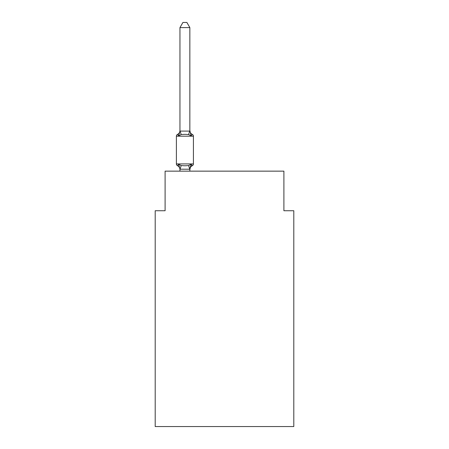 <?xml version="1.0" encoding="UTF-8"?>
<svg xmlns="http://www.w3.org/2000/svg" width="449" height="449" viewBox="0 0 449 449"><rect width="100%" height="100%" fill="white"/><g stroke="black" fill="none" stroke-linecap="round" stroke-linejoin="round"><path stroke-width="0.67" d="M293.798 426.55L293.798 210.738L283.897 210.738L283.897 171.142L165.103 171.142L165.103 210.738L155.202 210.738L155.202 426.55L293.798 426.55M179.954 169.61L179.954 169.61A4.355 4.355 0 0 0 177.501 165.698A1.981 1.981 0 0 1 176.39 163.913A1.981 1.981 0 0 0 177.501 165.698A1.981 1.981 0 0 1 176.39 163.913A1.981 1.981 0 0 0 177.501 165.698L178.713 164.3L177.501 165.698A1.981 1.981 0 0 1 176.39 163.913A1.981 1.981 0 0 0 177.501 165.698A1.981 1.981 0 0 1 176.39 163.913A1.981 1.981 0 0 0 177.501 165.698A1.981 1.981 0 0 1 176.39 163.913A1.981 1.981 0 0 0 177.501 165.698L178.713 164.3L177.501 165.698A1.981 1.981 0 0 1 176.39 163.913A1.981 1.981 0 0 0 177.501 165.698L178.713 164.3L177.501 165.698A1.981 1.981 0 0 1 176.39 163.913A1.981 1.981 0 0 0 177.501 165.698L178.713 164.3L177.501 165.698A1.981 1.981 0 0 1 176.39 163.913A1.981 1.981 0 0 0 177.501 165.698A1.981 1.981 0 0 1 176.39 163.913A1.981 1.981 0 0 0 177.501 165.698A1.981 1.981 0 0 1 176.39 163.913A1.981 1.981 0 0 0 177.501 165.698A1.981 1.981 0 0 1 176.39 163.913A1.981 1.981 0 0 0 177.501 165.698L178.713 164.3L177.501 165.698A1.981 1.981 0 0 1 176.39 163.913A1.981 1.981 0 0 0 177.501 165.698L178.713 164.3L177.501 165.698A1.981 1.981 0 0 1 176.39 163.913A1.981 1.981 0 0 0 177.501 165.698L178.713 164.3L177.501 165.698A1.981 1.981 0 0 1 176.39 163.913A1.981 1.981 0 0 0 177.501 165.698A1.981 1.981 0 0 1 176.39 163.913A1.981 1.981 0 0 0 177.501 165.698A1.981 1.981 0 0 1 176.39 163.913A1.981 1.981 0 0 0 177.501 165.698L178.713 164.3L177.501 165.698A1.981 1.981 0 0 1 176.39 163.913A1.981 1.981 0 0 0 177.501 165.698L178.713 164.3L177.501 165.698A1.981 1.981 0 0 1 176.39 163.913A1.981 1.981 0 0 0 177.501 165.698L178.713 164.3L177.501 165.698A1.981 1.981 0 0 1 176.39 163.913A1.981 1.981 0 0 0 177.501 165.698L178.713 164.3L177.501 165.698A1.981 1.981 0 0 1 176.39 163.913A1.981 1.981 0 0 0 177.501 165.698A1.981 1.981 0 0 1 176.39 163.913A1.981 1.981 0 0 0 177.501 165.698A1.981 1.981 0 0 1 176.39 163.913A1.981 1.981 0 0 0 177.501 165.698L178.713 164.3L177.501 165.698A1.981 1.981 0 0 1 176.39 163.913A1.981 1.981 0 0 0 177.501 165.698L178.713 164.3L177.501 165.698A1.981 1.981 0 0 1 176.39 163.913A1.981 1.981 0 0 0 177.501 165.698L178.713 164.3L177.501 165.698A1.981 1.981 0 0 1 176.39 163.913A1.981 1.981 0 0 0 177.501 165.698L178.713 164.3L177.501 165.698A1.981 1.981 0 0 1 176.39 163.913A1.981 1.981 0 0 0 177.501 165.698A1.981 1.981 0 0 1 176.39 163.913A1.981 1.981 0 0 0 177.501 165.698A1.981 1.981 0 0 1 176.39 163.913A1.981 1.981 0 0 0 177.501 165.698L178.713 164.3L177.501 165.698A1.981 1.981 0 0 1 176.39 163.913A1.981 1.981 0 0 0 177.501 165.698L178.713 164.3L177.501 165.698A1.981 1.981 0 0 1 176.39 163.913A1.981 1.981 0 0 0 177.501 165.698L178.713 164.3L177.501 165.698A1.981 1.981 0 0 1 176.39 163.913A1.981 1.981 0 0 0 177.501 165.698L178.713 164.3L177.501 165.698A1.981 1.981 0 0 1 176.39 163.913A1.981 1.981 0 0 0 177.501 165.698A1.981 1.981 0 0 1 176.39 163.913A1.981 1.981 0 0 0 177.501 165.698A1.981 1.981 0 0 1 176.39 163.913A1.981 1.981 0 0 0 177.501 165.698L178.713 164.3L177.501 165.698A1.981 1.981 0 0 1 176.39 163.913A1.981 1.981 0 0 0 177.501 165.698L178.713 164.3L177.501 165.698A1.981 1.981 0 0 1 176.39 163.913A1.981 1.981 0 0 0 177.501 165.698L178.713 164.3L177.501 165.698A1.981 1.981 0 0 1 176.39 163.913A1.981 1.981 0 0 0 177.501 165.698L178.713 164.3L177.501 165.698A1.981 1.981 0 0 1 176.39 163.913A1.981 1.981 0 0 0 177.501 165.698A1.981 1.981 0 0 1 176.39 163.913A1.981 1.981 0 0 0 177.501 165.698A1.981 1.981 0 0 1 176.39 163.913A1.981 1.981 0 0 0 177.501 165.698L178.713 164.3L177.501 165.698A1.981 1.981 0 0 1 176.39 163.913A1.981 1.981 0 0 0 177.501 165.698L178.713 164.3L177.501 165.698A1.981 1.981 0 0 1 176.39 163.913A1.981 1.981 0 0 0 177.501 165.698L178.713 164.3L177.501 165.698A1.981 1.981 0 0 1 176.39 163.913A1.981 1.981 0 0 0 177.501 165.698A1.981 1.981 0 0 1 176.39 163.913A1.981 1.981 0 0 0 177.501 165.698A1.981 1.981 0 0 1 176.39 163.913A1.981 1.981 0 0 0 177.501 165.698A1.981 1.981 0 0 1 176.39 163.913A1.981 1.981 0 0 0 177.501 165.698L178.713 164.3L177.501 165.698A1.981 1.981 0 0 1 176.39 163.913A1.981 1.981 0 0 0 177.501 165.698L178.713 164.3L177.501 165.698A1.981 1.981 0 0 1 176.39 163.913A1.981 1.981 0 0 0 177.501 165.698L178.713 164.3L177.501 165.698A1.981 1.981 0 0 1 176.39 163.913A1.981 1.981 0 0 0 177.501 165.698A1.981 1.981 0 0 1 176.39 163.913A1.981 1.981 0 0 0 177.501 165.698A1.981 1.981 0 0 1 176.39 163.913A1.981 1.981 0 0 0 177.501 165.698L178.713 164.3L177.501 165.698A1.981 1.981 0 0 1 176.39 163.913A1.981 1.981 0 0 0 177.501 165.698L178.713 164.3L177.501 165.698L178.713 164.3L177.501 165.698L178.713 164.3L177.501 165.698L178.713 164.3L177.501 165.698L178.713 164.3L177.501 165.698L178.713 164.3L177.501 165.698L178.713 164.3L177.501 165.698L178.713 164.3L177.501 165.698L178.713 164.3L177.501 165.698L178.713 164.3L177.501 165.698L178.713 164.3L177.501 165.698L178.713 164.3L181.188 165.574L184.904 165.776L188.614 165.574L191.089 164.3L192.301 165.698A1.981 1.981 0 0 0 193.418 163.913L193.418 136.199A1.981 1.981 0 0 0 192.301 134.414A1.981 1.981 0 0 1 193.418 136.199A1.981 1.981 0 0 0 192.301 134.414L191.089 135.811L192.301 134.414A1.981 1.981 0 0 1 193.418 136.199A1.981 1.981 0 0 0 192.301 134.414A1.981 1.981 0 0 1 193.418 136.199A1.981 1.981 0 0 0 192.301 134.414A1.981 1.981 0 0 1 193.418 136.199A1.981 1.981 0 0 0 192.301 134.414A1.981 1.981 0 0 1 193.418 136.199A1.981 1.981 0 0 0 192.301 134.414A1.981 1.981 0 0 1 193.418 136.199A1.981 1.981 0 0 0 192.301 134.414A1.981 1.981 0 0 1 193.418 136.199A1.981 1.981 0 0 0 192.301 134.414A1.981 1.981 0 0 1 193.418 136.199A1.981 1.981 0 0 0 192.301 134.414A1.981 1.981 0 0 1 193.418 136.199A1.981 1.981 0 0 0 192.301 134.414A1.981 1.981 0 0 1 193.418 136.199A1.981 1.981 0 0 0 192.301 134.414A1.981 1.981 0 0 1 193.418 136.199A1.981 1.981 0 0 0 192.301 134.414A1.981 1.981 0 0 1 193.418 136.199A1.981 1.981 0 0 0 192.301 134.414A1.981 1.981 0 0 1 193.418 136.199A1.981 1.981 0 0 0 192.301 134.414A1.981 1.981 0 0 1 193.418 136.199A1.981 1.981 0 0 0 192.301 134.414A1.981 1.981 0 0 1 193.418 136.199A1.981 1.981 0 0 0 192.301 134.414A1.981 1.981 0 0 1 193.418 136.199A1.981 1.981 0 0 0 192.301 134.414A1.981 1.981 0 0 1 193.418 136.199A1.981 1.981 0 0 0 192.301 134.414A1.981 1.981 0 0 1 193.418 136.199A1.981 1.981 0 0 0 192.301 134.414A1.981 1.981 0 0 1 193.418 136.199A1.981 1.981 0 0 0 192.301 134.414A1.981 1.981 0 0 1 193.418 136.199A1.981 1.981 0 0 0 192.301 134.414A1.981 1.981 0 0 1 193.418 136.199A1.981 1.981 0 0 0 192.301 134.414A1.981 1.981 0 0 1 193.418 136.199A1.981 1.981 0 0 0 192.301 134.414A1.981 1.981 0 0 1 193.418 136.199A1.981 1.981 0 0 0 192.301 134.414A1.981 1.981 0 0 1 193.418 136.199A1.981 1.981 0 0 0 192.301 134.414A1.981 1.981 0 0 1 193.418 136.199A1.981 1.981 0 0 0 192.301 134.414A1.981 1.981 0 0 1 193.418 136.199A1.981 1.981 0 0 0 192.301 134.414A1.981 1.981 0 0 1 193.418 136.199A1.981 1.981 0 0 0 192.301 134.414A1.981 1.981 0 0 1 193.418 136.199A1.981 1.981 0 0 0 192.301 134.414A1.981 1.981 0 0 1 193.418 136.199A1.981 1.981 0 0 0 192.301 134.414A1.981 1.981 0 0 1 193.418 136.199A1.981 1.981 0 0 0 192.301 134.414A1.981 1.981 0 0 1 193.418 136.199A1.981 1.981 0 0 0 192.301 134.414A1.981 1.981 0 0 1 193.418 136.199A1.981 1.981 0 0 0 192.301 134.414A1.981 1.981 0 0 1 193.418 136.199A1.981 1.981 0 0 0 192.301 134.414A1.981 1.981 0 0 1 193.418 136.199A1.981 1.981 0 0 0 192.301 134.414A1.981 1.981 0 0 1 193.418 136.199A1.981 1.981 0 0 0 192.301 134.414A1.981 1.981 0 0 1 193.418 136.199A1.981 1.981 0 0 0 192.301 134.414A1.981 1.981 0 0 1 193.418 136.199A1.981 1.981 0 0 0 192.301 134.414A1.981 1.981 0 0 1 193.418 136.199A1.981 1.981 0 0 0 192.301 134.414A1.981 1.981 0 0 1 193.418 136.199A1.981 1.981 0 0 0 192.301 134.414A1.981 1.981 0 0 1 193.418 136.199A1.981 1.981 0 0 0 192.301 134.414A1.981 1.981 0 0 1 193.418 136.199A1.981 1.981 0 0 0 192.301 134.414A1.981 1.981 0 0 1 193.418 136.199A1.981 1.981 0 0 0 192.301 134.414A1.981 1.981 0 0 1 193.418 136.199A1.981 1.981 0 0 0 192.301 134.414A1.981 1.981 0 0 1 193.418 136.199A1.981 1.981 0 0 0 192.301 134.414A1.981 1.981 0 0 1 193.418 136.199A1.981 1.981 0 0 0 192.301 134.414A1.981 1.981 0 0 1 193.418 136.199A1.981 1.981 0 0 0 192.301 134.414A1.981 1.981 0 0 1 193.418 136.199A1.981 1.981 0 0 0 192.301 134.414A1.981 1.981 0 0 1 193.418 136.199A1.981 1.981 0 0 0 192.301 134.414A1.981 1.981 0 0 1 193.418 136.199A1.981 1.981 0 0 0 192.301 134.414A1.981 1.981 0 0 1 193.418 136.199A1.981 1.981 0 0 0 192.301 134.414L191.089 135.811L192.301 134.414A1.981 1.981 0 0 1 193.418 136.199A1.981 1.981 0 0 0 192.301 134.414A1.981 1.981 0 0 1 193.418 136.199L176.39 136.199A1.981 1.981 0 0 1 177.501 134.414L178.713 135.811L177.501 134.414A4.355 4.355 0 0 0 179.954 130.496L179.954 131.086L189.854 131.086L189.854 130.496L191.089 135.811L192.301 134.414A4.355 4.355 0 0 1 189.854 130.496M176.39 136.199L176.39 163.913L193.418 163.913A1.981 1.981 0 0 1 192.301 165.698A4.355 4.355 0 0 0 189.854 169.61L191.089 164.3L192.301 165.698L191.089 164.3L192.301 165.698L191.74 165.423M189.854 169.026L190.314 166.697L189.77 169.228L179.954 169.206L178.713 164.3M189.854 27.597L179.954 27.597L182.923 22.45L186.879 22.45L189.854 27.597L189.854 131.086M191.089 135.811L188.614 134.537L184.904 134.335L181.188 134.537L178.713 135.811L177.501 134.414M179.954 27.597L179.954 130.906M189.854 171.142L189.854 169.206M179.954 171.142L179.954 169.206M178.713 135.811L179.954 131.086M181.188 165.574L180.032 169.228M188.614 165.574L189.77 169.228M180.032 130.878L181.188 134.537M189.77 130.878L188.614 134.537"/></g></svg>
